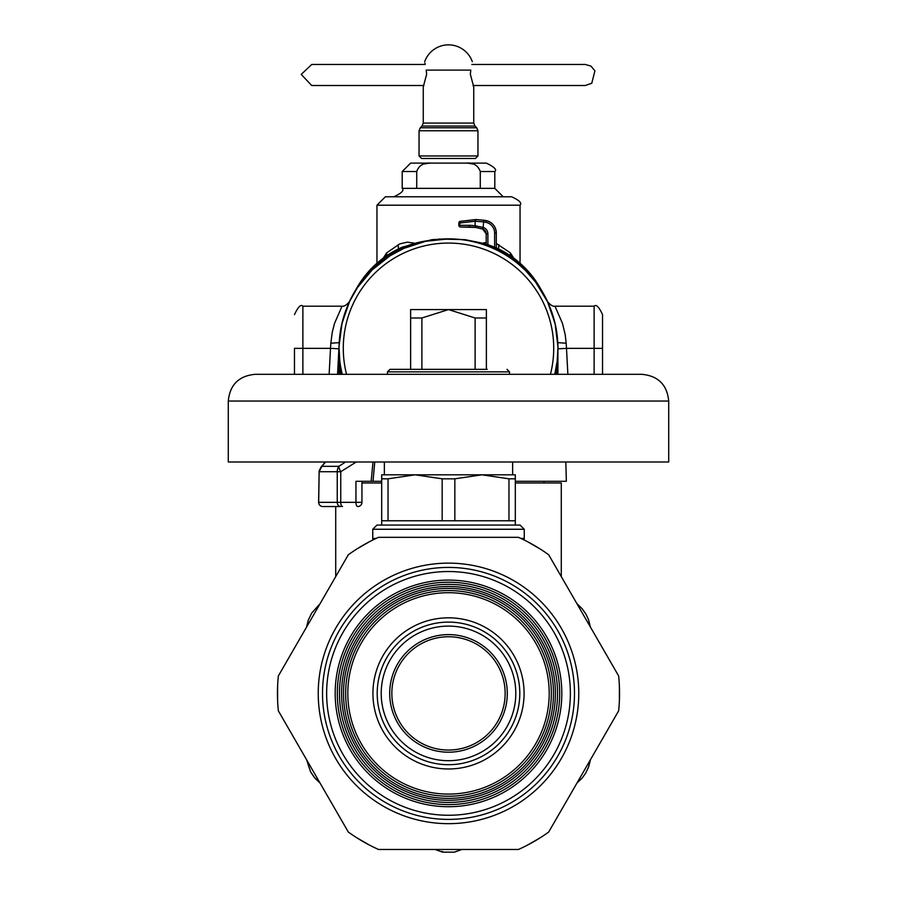 <?xml version="1.0" encoding="UTF-8"?>
<svg xmlns="http://www.w3.org/2000/svg" width="897" height="897" viewBox="0 0 897 897"><rect width="100%" height="100%" fill="white"/><g stroke="black" fill="none" stroke-linecap="round" stroke-linejoin="round"><path stroke-width="1.35" d="M340.557 374.329L339.077 348.294L339.077 374.329M339.111 345.58L342.082 322.83L349.729 301.201L357.488 287.545L372.154 269.907L390.184 255.701L403.863 248.391L425.683 241.271L448.5 238.871C467.102 238.938 484.593 243.401 500.963 252.259A109.423 109.423 0 0 0 342.217 374.329L340.591 366.436M339.111 351.198L339.077 348.294M483.236 243.042L486.208 242.392M496.31 243.479L510.348 252.853L510.315 255.701M498.586 248.94L498.822 244.735M383.311 258.089L386.652 252.853L399.77 243.883L407.339 242.168L413.764 243.042M513.689 258.089L510.348 252.853M386.685 255.701L386.652 252.853M398.414 248.94L398.178 244.735M519.273 264.839L525.463 270.513L535.565 282.017L547.596 301.885L555.097 323.57L557.912 346.343M500.963 252.259A109.423 109.423 0 0 1 554.783 374.329L557.194 360.93L557.923 348.294L556.443 374.329M557.923 374.329L557.923 348.294M494.796 171.529L494.796 188.359L402.204 188.359L402.204 171.529L410.624 163.108L431.143 163.108C423.799 162.469 418.989 165.272 416.724 171.529L416.724 188.359L480.276 188.359L480.276 171.529L494.796 171.529C497.173 169.825 494.37 167.021 486.376 163.108L465.857 163.108C473.201 162.469 478.011 165.272 480.276 171.529M429.203 163.176L424.057 163.983M467.797 163.176L472.943 163.983M402.204 188.359C404.345 190.411 401.542 193.225 393.783 196.779L503.217 196.779L494.796 188.359M450.686 196.779L511.626 196.779C519.385 200.345 522.189 203.148 520.047 205.2L376.953 205.2L385.374 196.779L450.686 196.779M465.857 163.108L431.143 163.108M346.556 374.329A105.218 105.218 0 0 1 487.037 250.386A105.218 105.218 0 0 1 550.444 374.329M486.376 309.577L448.5 309.577L421.882 317.987L410.624 317.987L410.624 309.577L448.5 309.577L475.118 317.987L486.376 317.987L486.376 309.577M475.118 369.34L475.118 317.987M421.882 369.34L421.882 317.987M486.376 369.34L486.376 317.987M387.47 374.329L387.47 371.863L390.004 369.34L410.624 369.34L410.624 317.987M325.611 461.989L321.844 466.317L319.164 471.721L318.603 502.331A4.205 4.205 0 0 0 322.819 506.536A4.205 4.126 -90 0 1 318.693 502.331L337.238 502.331L337.238 471.721A8.421 7.064 -90 0 1 338.887 466.317L345.524 461.989M321.16 466.889L319.153 470.891A4.205 2.747 -168.8 0 0 319.141 470.903A4.205 2.747 -168.8 0 0 319.164 471.721L340.748 471.721A8.421 3.005 -124.9 0 1 338.887 466.317L321.844 466.317L320.644 467.763M319.153 470.891A4.205 2.747 -168.8 0 1 319.489 470.14M319.141 470.903L318.693 502.331M390.004 369.34L487.217 369.34M381.685 481.285L373.017 481.285L374.767 461.989M565.839 461.989L566.343 481.285L515.315 481.285M373.017 481.285L355.952 481.285L355.952 502.331A4.205 1.783 90 0 0 357.735 506.536A4.205 4.205 0 0 0 361.94 502.331L340.748 502.331L340.748 471.721L356.244 461.989M331.43 506.536L340.77 506.536A4.205 3.532 -90 0 1 337.238 502.331L340.748 502.331A4.205 1.783 90 0 0 342.519 506.536M322.819 506.536L340.77 506.536M590.383 627.003L588.589 619.816L586.01 614.254L581.985 608.547L576.939 603.726L590.372 626.992L588.589 619.816L586.01 614.254L582.478 609.13L577.545 604.208M576.939 783.081L582.276 777.923L585.797 772.922L588.735 766.576L590.383 759.793L576.95 783.07L582.276 777.923L585.797 772.922L588.477 767.294L590.271 760.566M306.617 759.793L310.508 771.689L315.015 778.248L320.061 783.081L306.628 759.804L310.508 771.689L313.905 776.903L319.455 782.588M320.061 603.726L311.708 613.043L308.265 620.219L306.617 627.003L320.05 603.737L311.708 613.043L308.265 620.219L306.729 626.241M435.056 849.47L442.613 852.15L454.387 852.15L461.944 849.47M561.287 576.614L561.287 482.967L515.315 482.967M361.94 482.967L381.685 482.967M442.613 852.15L454.387 852.15L442.613 852.15M294.463 348.249L294.463 374.329M339.223 342.643L330.825 343.215L330.5 348.35L338.898 348.81L337.564 374.329L339.144 344.549M348.967 302.547A109.423 109.423 180 0 1 353.732 293.308L357.174 287.354A96.203 96.203 180 0 1 402.585 247.034L432.107 239.622L438.958 239.286M486.208 243.95L464.893 239.622L438.958 239.028M330.825 343.215L332.282 332.125L334.536 323.368L342.026 306.202C344.022 306.628 346.534 305.081 349.561 301.538L349.639 301.392M349.415 301.841L348.698 303.399M348.047 304.879L341.533 325.14M547.361 301.392L547.439 301.538C550.466 305.081 552.978 306.628 554.974 306.202L594.117 306.202L594.117 374.329M547.585 301.841L548.302 303.399M548.953 304.879L555.467 325.14M557.822 343.473L558.102 348.81L566.5 348.35L566.175 343.215L565.188 334.648L562.475 323.38L554.974 306.202M356.95 288.363L357.174 287.971A96.203 96.203 0 0 1 430.123 240.418M548.033 302.547A109.423 109.423 180 0 0 543.268 293.308L543.268 293.577M540.05 288.363L539.826 287.971A96.203 96.203 180 0 0 466.877 240.418M496.31 247.864A96.203 96.203 180 0 1 539.826 287.354L543.268 293.308M485.793 222.299A10.943 10.943 -0 0 1 494.628 233.029L496.31 233.029A12.625 12.625 180 0 0 486.118 220.64L486.118 220.606A58.922 58.922 180 0 0 483.808 220.202L486.118 220.606A12.625 12.625 180 0 1 496.31 232.996A12.625 12.625 180 0 0 486.118 220.606C492.453 222.321 495.862 226.448 496.31 232.996L496.31 248.043L494.628 247.292A96.203 96.203 180 0 0 487.89 244.69L487.89 233.859A6.739 6.739 -0 0 0 483.55 227.558L475.13 225.775L475.735 227.434A57.128 48.976 -90.1 0 0 469.793 227.008L468.952 225.326A58.227 50.434 -90.1 0 1 475.13 225.775L475.13 221.234L483.55 221.895A57.24 57.24 -0 0 1 485.793 222.299L486.118 220.64A58.922 58.922 180 0 0 483.808 220.236L476.004 219.518L460.116 221.368L476.004 219.541L483.808 220.236L482.956 229.139L475.735 227.434L460.542 227.008A1.682 0.841 90 0 0 460.542 227.008L469.793 227.008M483.191 227.446L482.709 229.049L486.208 233.859A5.046 5.046 -0 0 0 482.956 229.139A5.046 5.046 -0 0 1 486.208 233.859L486.208 244.119L487.89 244.69M557.856 344.549L558.102 348.81M594.117 306.202C596.169 304.061 598.972 306.875 602.537 314.623L602.537 374.329M602.537 321.361L602.537 348.339L566.5 348.35L567.868 374.329M459.634 222.512A1.682 0.819 75.6 0 1 460.116 221.368L459.69 225.326L468.952 225.326M477.955 155.955L475.432 158.477L421.568 158.477L419.045 155.955L477.955 155.955L477.955 130.771L476.733 127.789L420.267 127.789L419.045 130.771L477.955 130.771M470.768 70.101L470.364 74.305L473.751 86.942L473.751 123.068L423.249 123.068L423.249 86.942L426.636 74.305L426.232 70.101C424.214 59.112 424.214 59.112 426.232 70.101L470.768 70.101C472.786 59.112 472.786 59.112 470.768 70.101M473.347 86.112L473.067 85.507L585.281 85.507L591.762 83.275L594.924 70.773L590.888 66.075L585.281 64.461L471.811 64.461M423.933 85.507L311.719 85.507L301.213 74.417L311.719 64.461L425.189 64.461L424.931 63.037M278.35 710.839A171.035 171.035 0 0 1 278.35 675.957L348.316 554.772A171.035 171.035 0 0 1 378.534 537.325L518.466 537.325A171.035 171.035 0 0 1 548.684 554.772L618.65 675.957A171.035 171.035 0 0 1 618.65 710.839L548.684 832.035A171.035 171.035 0 0 1 518.466 849.47L378.534 849.47A171.035 171.035 0 0 1 348.316 832.035L278.35 710.839M561.814 693.403A113.314 113.314 0 0 1 448.5 806.717A113.314 113.314 0 0 1 335.186 693.403A113.314 113.314 0 0 1 448.5 580.09A113.314 113.314 0 0 1 561.814 693.403M376.078 538.447L372.748 538.447L372.748 529.264L524.252 529.264L524.252 538.447L520.922 538.447M524.252 529.264L520.047 525.059L376.953 525.059L372.748 529.264M388.031 478.819L381.685 478.819L381.685 474.816L515.315 474.816L515.315 478.819L508.969 478.819L481.902 474.816L454.835 478.819L442.165 478.819L415.098 474.816L388.031 478.819L388.031 520.776L515.315 520.776L515.315 478.819M381.685 525.059L381.685 520.776L388.031 520.776M381.685 520.776L381.685 478.819M454.835 478.819L454.835 520.776M442.165 520.776L442.165 478.819M508.969 520.776L508.969 478.819M641.983 374.329L255.017 374.329C238.781 375.91 229.867 384.824 228.287 401.049L668.714 401.049C667.133 384.824 658.219 375.91 641.983 374.329M668.714 401.049L668.714 461.989L228.287 461.989L228.287 401.049M512.635 461.989L512.635 474.816L481.902 474.816M415.098 474.816L384.365 474.816L384.365 461.989M277.599 700.4L277.599 686.396M356.984 548.897L369.115 541.9M527.885 541.9L540.016 548.897M619.401 686.396L619.401 700.4M540.016 837.899L527.885 844.896M369.115 844.896L356.984 837.899M391.843 693.403A56.657 56.657 0 0 1 476.823 644.338A56.657 56.657 0 0 1 476.823 742.469A56.657 56.657 0 0 1 391.843 693.403M551.341 693.403A102.841 102.841 0 0 0 448.5 590.562A102.841 102.841 0 0 0 345.659 693.403A102.841 102.841 0 0 0 448.5 796.233A102.841 102.841 0 0 0 551.341 693.403M557.542 693.403A109.042 109.042 0 0 0 393.985 598.972A109.042 109.042 0 0 0 393.985 787.824A109.042 109.042 0 0 0 557.542 693.403M389.702 693.403A58.798 58.798 0 0 0 477.899 744.319A58.798 58.798 0 0 0 477.899 642.487A58.798 58.798 0 0 0 389.702 693.403M381.214 693.403A67.286 67.286 0 0 0 482.149 751.675A67.286 67.286 0 0 0 482.149 635.121A67.286 67.286 0 0 0 381.214 693.403M519.8 693.403A71.3 71.3 0 0 1 448.5 764.704A71.3 71.3 0 0 1 377.2 693.403A71.3 71.3 0 0 1 448.5 622.103A71.3 71.3 0 0 1 519.8 693.403M402.204 171.529L416.724 171.529M387.47 371.863L509.53 371.863L506.996 369.34M371.167 481.285L373.006 461.989M360.919 502.331L361.94 502.331L361.94 481.285M329.132 374.329L330.5 348.35L302.883 348.35L302.883 374.329M342.026 306.202L302.883 306.202L302.883 348.35L294.463 348.339M566.175 343.215L557.777 342.643M338.898 348.81L339.178 343.473M357.174 287.354L357.174 287.971M539.826 287.354L539.826 287.971M496.31 233.029A12.625 12.625 180 0 0 486.118 220.64M494.628 247.292L494.628 233.029M486.208 233.859L487.89 233.859M459.69 225.326A1.682 0.841 90 0 0 460.531 227.008A1.682 1.682 0 0 1 458.849 225.315L459.69 225.315L458.849 225.315L458.849 222.994L459.69 222.994L458.849 222.994A1.682 1.682 0 0 1 460.116 221.368L476.004 219.518L475.13 221.234L459.69 223.005M476.733 127.789L474.984 126.051L422.016 126.051L420.267 127.789M322.516 693.403A125.984 125.984 0 0 1 511.492 584.295A125.984 125.984 0 0 1 511.492 802.512A125.984 125.984 0 0 1 322.516 693.403M318.233 693.403A130.267 130.267 0 0 0 513.633 806.212A130.267 130.267 0 0 0 513.633 580.583A130.267 130.267 0 0 0 318.233 693.403M570.369 693.403A121.869 121.869 0 0 0 387.571 587.86A121.869 121.869 0 0 0 387.571 798.935A121.869 121.869 0 0 0 570.369 693.403M549.199 693.403A100.699 100.699 0 0 1 398.156 780.603A100.699 100.699 0 0 1 398.156 606.193A100.699 100.699 0 0 1 549.199 693.403M372.928 693.403A75.572 75.572 0 0 0 486.286 758.851A75.572 75.572 0 0 0 486.286 627.945A75.572 75.572 0 0 0 372.928 693.403M553.471 693.403A104.971 104.971 0 0 0 396.014 602.492A104.971 104.971 0 0 0 396.014 784.314A104.971 104.971 0 0 0 553.471 693.403M555.4 693.403A106.9 106.9 0 0 1 395.05 785.974A106.9 106.9 0 0 1 395.05 600.822A106.9 106.9 0 0 1 555.4 693.403M337.328 693.403A111.172 111.172 0 0 0 504.092 789.685A111.172 111.172 0 0 0 504.092 597.122A111.172 111.172 0 0 0 337.328 693.403M520.047 263.213L520.047 205.2M376.953 263.213L376.953 205.2M509.53 374.329L509.53 371.863M321.137 466.9L325.398 461.989M544.031 482.967L544.031 481.285M335.713 506.536L335.713 576.614M442.613 851.578L441.649 851.41L442.613 851.578M302.883 306.202C300.899 304.027 298.096 306.841 294.463 314.623M482.709 229.049L475.735 227.434M472.304 61.68A25.251 25.251 0 0 0 424.696 61.68M419.045 155.955L419.045 130.771M423.249 123.068L422.016 126.051M474.984 126.051L473.751 123.068M524.117 539.983L524.252 538.447M372.883 539.983L372.748 538.447M515.315 525.059L515.315 520.776"/></g></svg>
